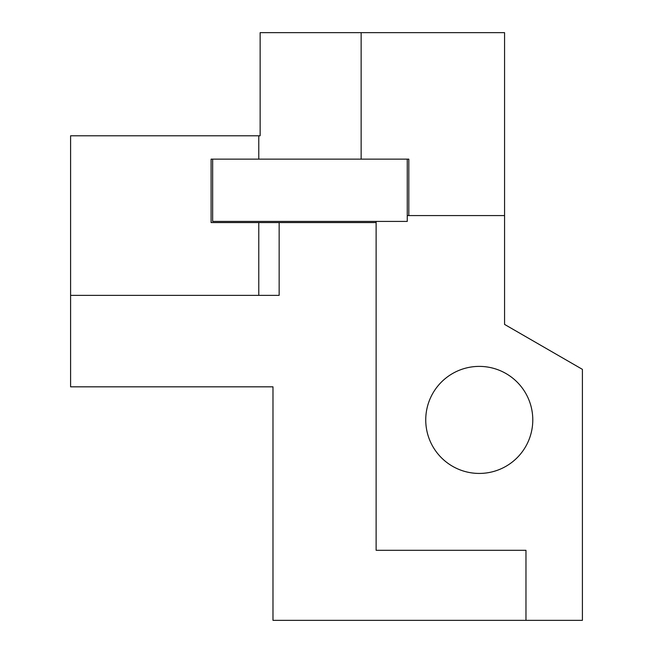 <?xml version="1.0" encoding="UTF-8"?>
<svg xmlns="http://www.w3.org/2000/svg" width="653" height="653" viewBox="0 0 653 653"><rect width="100%" height="100%" fill="white"/><g stroke="black" fill="none" stroke-linecap="round" stroke-linejoin="round"><path stroke-width="0.98" d="M532.783 419.912A53.513 53.513 0 0 0 452.505 373.565A53.513 53.513 0 0 0 452.505 466.258A53.513 53.513 0 0 0 532.783 419.912M407.26 215.58L504.565 215.58L504.565 324.41L582.403 369.353L582.403 620.35L525.967 620.35L525.967 550.291L376.12 550.291L376.12 221.416M525.967 620.35L272.987 620.35L272.987 386.829L70.597 386.829L70.597 295.36L258.776 295.36L258.776 222.583L211.099 222.583L211.099 159.144L258.776 159.144L258.776 135.791L260.139 135.791L260.139 32.65L504.565 32.65L504.565 215.58M361.142 32.65L361.142 159.144L408.819 159.144L408.819 215.58M258.776 295.36L279.149 295.36L279.149 222.583L376.12 222.583M70.597 295.36L70.597 135.791L258.776 135.791M279.149 222.583L258.776 222.583M407.26 159.144L407.26 221.416L212.658 221.416L212.658 159.144M258.776 159.144L361.142 159.144"/></g></svg>
